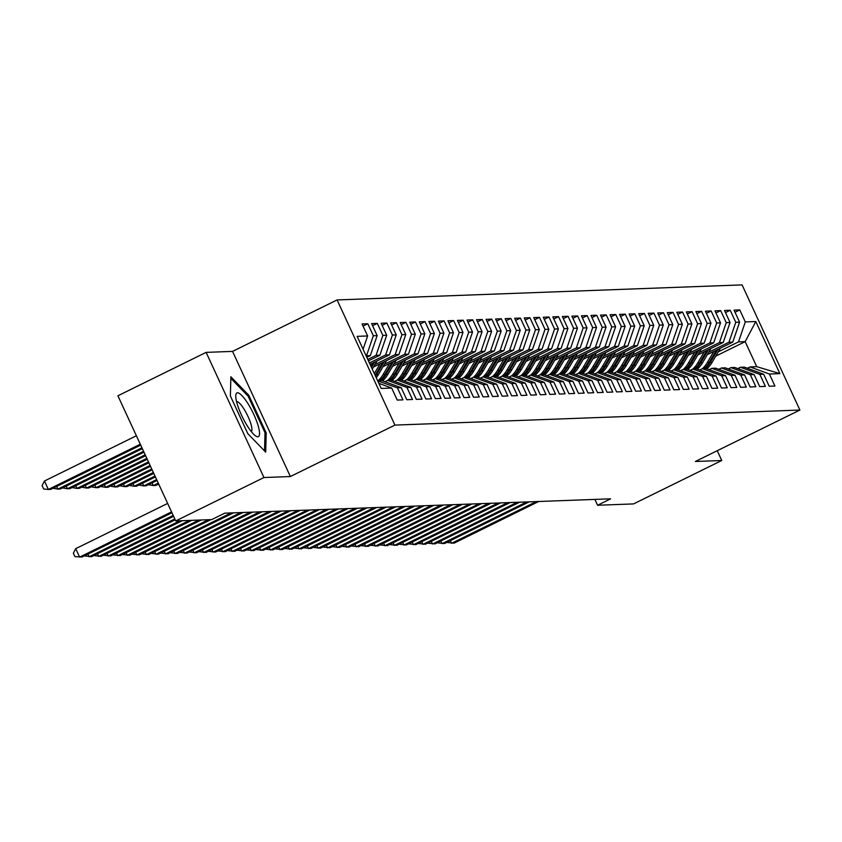 <?xml version="1.0" encoding="UTF-8"?>
<svg xmlns="http://www.w3.org/2000/svg" width="842" height="842" viewBox="0 0 842 842"><rect width="100%" height="100%" fill="white"/><g stroke="black" fill="none" stroke-linecap="round" stroke-linejoin="round"><path stroke-width="1.26" d="M206.122 352.377L263.956 477.53L290.374 476.54L232.55 351.388L206.122 352.377L117.912 395.782L175.736 520.935L211.7 519.598L224.761 513.167L610.661 498.822L597.588 505.253L633.552 503.916L721.762 460.511L717.247 450.712M232.55 351.388L337.095 299.941L742.076 284.891L799.9 410.043L394.93 425.094L337.095 299.941M715.774 356.103L745.17 341.642L755.8 321.539L745.307 321.928L739.76 309.919L734.045 310.13L739.592 322.139L735.771 322.286L730.224 310.277L724.499 310.488L730.056 322.497L726.236 322.633L720.689 310.624L714.963 310.845L720.51 322.844L716.7 322.991L711.153 310.982L705.428 311.193L710.974 323.202L707.164 323.349L701.618 311.34L695.892 311.551L701.439 323.56L697.618 323.696L692.071 311.687L686.356 311.908L691.903 323.917L688.082 324.054L682.536 312.045L676.81 312.256L682.367 324.265L678.547 324.412L673 312.403L667.274 312.614L672.821 324.623L669.011 324.759L663.464 312.75L657.739 312.971L663.286 324.98L659.475 325.117L653.929 313.108L648.203 313.319L653.75 325.328L649.929 325.475L644.383 313.466L638.668 313.677L644.214 325.686L640.394 325.822L634.847 313.824L629.121 314.034L634.679 326.043L630.858 326.18L625.311 314.171L619.586 314.382L625.132 326.391L621.322 326.538L615.776 314.529L610.05 314.74L615.597 326.749L611.787 326.885L606.24 314.887L600.514 315.097L606.061 327.106L602.24 327.243L596.694 315.234L590.979 315.445L596.525 327.454L592.705 327.601L587.158 315.592L581.433 315.803L586.99 327.812L583.169 327.959L577.623 315.95L571.897 316.16L577.444 328.17L573.634 328.306L568.087 316.297L562.361 316.518L567.908 328.517L564.098 328.664L558.551 316.655L552.826 316.866L558.372 328.875L554.552 329.022L549.005 317.013L543.29 317.224L548.837 329.233L545.016 329.369L539.469 317.36L533.744 317.581L539.301 329.59L535.48 329.727L529.934 317.718L524.208 317.929L529.755 329.938L525.945 330.085L520.398 318.076L514.673 318.287L520.219 330.296L516.409 330.432L510.862 318.423L505.137 318.644L510.684 330.653L506.863 330.79L501.316 318.781L495.601 318.992L501.148 331.001L497.327 331.148L491.781 319.139L486.055 319.35L491.612 331.359L487.792 331.495L482.245 319.497L476.519 319.707L482.066 331.716L478.256 331.853L472.709 319.844L466.984 320.055L472.53 332.064L468.72 332.211L463.174 320.202L457.448 320.413L462.995 332.422L459.185 332.558L453.627 320.56L447.912 320.77L453.459 332.779L449.639 332.916L444.092 320.907L438.366 321.118L443.923 333.127L440.103 333.274L434.556 321.265L428.831 321.476L434.377 333.485L430.567 333.632L425.021 321.623L419.295 321.833L424.842 333.842L421.032 333.979L415.485 321.97L409.759 322.191L415.306 334.19L411.496 334.337L405.939 322.328L400.224 322.539L405.77 334.548L401.95 334.695L396.403 322.686L390.677 322.896L396.235 334.905L392.414 335.042L386.867 323.033L381.142 323.254L386.688 335.253L382.878 335.4L377.332 323.391L371.606 323.602L377.153 335.611L373.343 335.758L367.796 323.749L362.071 323.959L367.617 335.969L363.081 349.251M755.8 321.539L779.871 373.627L769.377 374.016L750.064 366.923L747.37 368.249M367.617 335.969L357.124 336.358L381.194 388.446L391.688 388.057L397.235 400.066L402.96 399.855L397.413 387.846L401.224 387.699L406.77 399.708L412.496 399.497L406.949 387.488L410.759 387.352L416.306 399.361L422.031 399.14L416.485 387.141L420.295 386.994L425.852 399.003L431.567 398.792L426.02 386.783L429.841 386.636L435.388 398.645L441.113 398.434L435.556 386.425L439.377 386.289L444.923 398.298L450.649 398.077L445.102 386.068L448.912 385.931L454.459 397.94L460.185 397.729L454.638 385.72L458.448 385.573L463.995 397.582L469.72 397.371L464.174 385.362L467.984 385.226L473.541 397.235L479.256 397.014L473.709 385.005L477.53 384.868L483.076 396.877L488.802 396.666L483.245 384.657L487.065 384.51L492.612 396.519L498.338 396.308L492.791 384.299L496.601 384.163L502.148 396.161L507.873 395.95L502.327 383.941L506.137 383.805L511.683 395.814L517.409 395.603L511.862 383.594L515.672 383.447L521.23 395.456L526.945 395.245L521.398 383.236L525.219 383.099L530.765 395.098L536.491 394.887L530.934 382.878L534.754 382.742L540.301 394.751L546.026 394.54L540.48 382.531L544.29 382.384L549.837 394.393L555.562 394.182L550.015 382.173L553.826 382.026L559.372 394.035L565.098 393.824L559.551 381.815L563.361 381.679L568.918 393.688L574.633 393.467L569.087 381.468L572.907 381.321L578.454 393.33L584.18 393.119L578.622 381.11L582.443 380.963L587.99 392.972L593.715 392.761L588.169 380.752L591.979 380.616L597.525 392.625L603.251 392.404L597.704 380.395L601.514 380.258L607.061 392.267L612.787 392.056L607.24 380.047L611.05 379.9L616.607 391.909L622.322 391.698L616.776 379.689L620.596 379.553L626.143 391.562L631.868 391.341L626.311 379.332L630.132 379.195L635.678 391.204L641.404 390.993L635.857 378.984L639.667 378.837L645.214 390.846L650.94 390.635L645.393 378.626L649.203 378.49L654.75 390.488L660.475 390.278L654.929 378.268L658.739 378.132L664.296 390.141L670.011 389.93L664.464 377.921L668.285 377.774L673.832 389.783L679.557 389.572L674 377.563L677.821 377.427L683.367 389.425L689.093 389.214L683.546 377.205L687.356 377.069L692.903 389.078L698.628 388.867L693.082 376.858L696.892 376.711L702.438 388.72L708.164 388.509L702.617 376.5L706.427 376.353L711.985 388.362L717.7 388.151L712.153 376.142L715.974 376.006L721.52 388.015L727.246 387.794L721.689 375.795L725.509 375.648L731.056 387.657L736.782 387.446L731.235 375.437L735.045 375.29L740.592 387.299L746.317 387.088L740.771 375.079L744.581 374.943L750.127 386.952L755.853 386.731L750.306 374.732L754.116 374.585L759.673 386.594L765.389 386.383L759.842 374.374L763.662 374.227L769.209 386.236L774.935 386.025L769.377 374.016M366.154 355.892L370.333 355.577L366.807 357.313M373.343 335.758L366.523 355.713M377.153 335.611L370.333 355.577M391.688 388.057L378.837 383.331M367.786 359.429L376.058 355.356L379.879 355.219L368.438 360.85M382.878 335.4L376.058 355.356M386.688 335.253L379.879 355.219M397.413 387.846L377.721 380.931M378.09 380.742L381.9 380.605L401.224 387.699M369.417 362.965L385.594 355.008L389.414 354.861L370.07 364.375M392.414 335.042L385.594 355.008M396.235 334.905L389.414 354.861M406.949 387.488L387.625 380.395L384.931 381.721M387.625 380.395L391.446 380.247L410.759 387.352M374.911 364.597L395.14 354.65L398.95 354.514L373.49 367.038M401.95 334.695L395.14 354.65M405.77 334.548L398.95 354.514M416.485 387.141L397.161 380.037L394.466 381.363M397.161 380.037L400.981 379.9L420.295 386.994M384.457 364.249L404.676 354.293L408.486 354.156L383.026 366.68M411.496 334.337L404.676 354.293M415.306 334.19L408.486 354.156M426.02 386.783L406.697 379.679L404.013 381.005M406.697 379.679L410.517 379.542L429.841 386.636M393.993 363.891L414.211 353.945L418.021 353.798L392.561 366.333M421.032 333.979L414.211 353.945M424.842 333.842L418.021 353.798M435.556 386.425L416.243 379.332L413.548 380.658M416.243 379.332L420.053 379.184L439.377 386.289M403.528 363.533L423.747 353.587L427.568 353.451L402.097 365.975M430.567 333.632L423.747 353.587M434.377 333.485L427.568 353.451M445.102 386.068L425.778 378.974L423.084 380.3M425.778 378.974L429.588 378.826L448.912 385.931M413.064 363.186L433.283 353.23L437.103 353.093L411.643 365.617M440.103 333.274L433.283 353.23M443.923 333.127L437.103 353.093M454.638 385.72L435.314 378.616L432.62 379.942M435.314 378.616L439.135 378.479L458.448 385.573M422.6 362.828L442.829 352.882L446.639 352.735L421.179 365.27M449.639 332.916L442.829 352.882M453.459 332.779L446.639 352.735M464.174 385.362L444.85 378.268L442.155 379.595M444.85 378.268L448.67 378.121L467.984 385.226M432.146 362.47L452.365 352.524L456.175 352.388L430.715 364.912M459.185 332.558L452.365 352.524M462.995 332.422L456.175 352.388M473.709 385.005L454.385 377.911L451.701 379.237M454.385 377.911L458.206 377.763L477.53 384.868M441.682 362.123L461.9 352.167L465.71 352.03L440.25 364.554M468.72 332.211L461.9 352.167M472.53 332.064L465.71 352.03M483.245 384.657L463.931 377.553L461.237 378.879M463.931 377.553L467.742 377.416L487.065 384.51M451.217 361.765L471.436 351.819L475.256 351.672L449.786 364.207M478.256 331.853L471.436 351.819M482.066 331.716L475.256 351.672M492.791 384.299L473.467 377.205L470.773 378.521M473.467 377.205L477.277 377.058L496.601 384.163M460.753 361.407L480.971 351.461L484.792 351.314L459.332 363.849M487.792 331.495L480.971 351.461M491.612 331.359L484.792 351.314M502.327 383.941L483.003 376.848L480.308 378.174M483.003 376.848L486.823 376.7L506.137 383.805M470.289 361.06L490.518 351.103L494.328 350.967L468.868 363.491M497.327 331.148L490.518 351.103M501.148 331.001L494.328 350.967M511.862 383.594L492.538 376.49L489.844 377.816M492.538 376.49L496.359 376.353L515.672 383.447M479.835 360.702L500.053 350.756L503.863 350.609L478.403 363.144M506.863 330.79L500.053 350.756M510.684 330.653L503.863 350.609M521.398 383.236L502.074 376.132L499.39 377.458M502.074 376.132L505.895 375.995L525.219 383.099M489.37 360.344L509.589 350.398L513.399 350.251L487.939 362.786M516.409 330.432L509.589 350.398M520.219 330.296L513.399 350.251M530.934 382.878L511.62 375.785L508.926 377.111M511.62 375.785L515.43 375.637L534.754 382.742M498.906 359.997L519.125 350.04L522.945 349.904L497.475 362.428M525.945 330.085L519.125 350.04M529.755 329.938L522.945 349.904M540.48 382.531L521.156 375.427L518.462 376.753M521.156 375.427L524.966 375.29L544.29 382.384M508.442 359.639L528.66 349.693L532.481 349.546L507.021 362.081M535.48 329.727L528.66 349.693M539.301 329.59L532.481 349.546M550.015 382.173L530.692 375.069L527.997 376.395M530.692 375.069L534.512 374.932L553.826 382.026M517.977 359.281L538.206 349.335L542.016 349.188L516.556 361.723M545.016 329.369L538.206 349.335M548.837 329.233L542.016 349.188M559.551 381.815L540.227 374.722L537.533 376.048M540.227 374.722L544.048 374.574L563.361 381.679M527.524 358.924L547.742 348.977L551.552 348.841L526.092 361.365M554.552 329.022L547.742 348.977M558.372 328.875L551.552 348.841M569.087 381.468L549.763 374.364L547.079 375.69M549.763 374.364L553.583 374.227L572.907 381.321M537.059 358.576L557.278 348.62L561.088 348.483L535.628 361.007M564.098 328.664L557.278 348.62M567.908 328.517L561.088 348.483M578.622 381.11L559.309 374.006L556.615 375.332M559.309 374.006L563.119 373.869L582.443 380.963M546.595 358.218L566.813 348.272L570.634 348.125L545.163 360.66M573.634 328.306L566.813 348.272M577.444 328.17L570.634 348.125M588.169 380.752L568.845 373.659L566.15 374.985M568.845 373.659L572.655 373.511L591.979 380.616M556.13 357.861L576.349 347.914L580.17 347.778L554.71 360.302M583.169 327.959L576.349 347.914M586.99 327.812L580.17 347.778M597.704 380.395L578.38 373.301L575.686 374.627M578.38 373.301L582.201 373.164L601.514 380.258M565.666 357.513L585.895 347.557L589.705 347.42L564.245 359.944M592.705 327.601L585.895 347.557M596.525 327.454L589.705 347.42M607.24 380.047L587.916 372.943L585.222 374.269M587.916 372.943L591.737 372.806L611.05 379.9M575.212 357.155L595.431 347.209L599.241 347.062L573.781 359.597M602.24 327.243L595.431 347.209M606.061 327.106L599.241 347.062M616.776 379.689L597.452 372.596L594.757 373.922M597.452 372.596L601.272 372.448L620.596 379.553M584.748 356.798L604.966 346.851L608.777 346.715L583.317 359.239M611.787 326.885L604.966 346.851M615.597 326.749L608.777 346.715M626.311 379.332L606.998 372.238L604.303 373.564M606.998 372.238L610.808 372.09L630.132 379.195M594.284 356.45L614.502 346.494L618.323 346.357L592.852 358.881M621.322 326.538L614.502 346.494M625.132 326.391L618.323 346.357M635.857 378.984L616.533 371.88L613.839 373.206M616.533 371.88L620.343 371.743L639.667 378.837M603.819 356.092L624.038 346.146L627.858 345.999L602.398 358.534M630.858 326.18L624.038 346.146M634.679 326.043L627.858 345.999M645.393 378.626L626.069 371.532L623.375 372.848M626.069 371.532L629.89 371.385L649.203 378.49M613.355 355.734L633.584 345.788L637.394 345.641L611.934 358.176M640.394 325.822L633.584 345.788M644.214 325.686L637.394 345.641M654.929 378.268L635.605 371.175L632.91 372.501M635.605 371.175L639.425 371.027L658.739 378.132M622.901 355.387L643.12 345.43L646.93 345.294L621.47 357.818M649.929 325.475L643.12 345.43M653.75 325.328L646.93 345.294M664.464 377.921L645.14 370.817L642.446 372.143M645.14 370.817L648.961 370.68L668.285 377.774M632.437 355.029L652.655 345.083L656.465 344.936L631.005 357.471M659.475 325.117L652.655 345.083M663.286 324.98L656.465 344.936M674 377.563L654.687 370.459L651.992 371.785M654.687 370.459L658.497 370.322L677.821 377.427M641.972 354.671L662.191 344.725L666.011 344.578L640.541 357.113M669.011 324.759L662.191 344.725M672.821 324.623L666.011 344.578M683.546 377.205L664.222 370.112L661.528 371.438M664.222 370.112L668.032 369.964L687.356 377.069M651.508 354.324L671.727 344.367L675.547 344.231L650.077 356.755M678.547 324.412L671.727 344.367M682.367 324.265L675.547 344.231M693.082 376.858L673.758 369.754L671.063 371.08M673.758 369.754L677.578 369.617L696.892 376.711M661.044 353.966L681.273 344.02L685.083 343.873L659.623 356.408M688.082 324.054L681.273 344.02M691.903 323.917L685.083 343.873M702.617 376.5L683.294 369.396L680.599 370.722M683.294 369.396L687.114 369.259L706.427 376.353M670.59 353.608L690.808 343.662L694.618 343.515L669.158 356.05M697.618 323.696L690.808 343.662M701.439 323.56L694.618 343.515M712.153 376.142L692.829 369.049L690.135 370.375M692.829 369.049L696.65 368.901L715.974 376.006M680.125 353.251L700.344 343.304L704.154 343.168L678.694 355.692M707.164 323.349L700.344 343.304M710.974 323.202L704.154 343.168M721.689 375.795L702.375 368.691L699.681 370.017M702.375 368.691L706.185 368.554L725.509 375.648M689.661 352.903L709.88 342.947L713.7 342.81L688.23 355.335M716.7 322.991L709.88 342.947M720.51 322.844L713.7 342.81M731.235 375.437L711.911 368.333L709.217 369.659M711.911 368.333L715.721 368.196L735.045 375.29M699.197 352.545L719.415 342.599L723.236 342.452L697.765 354.987M726.236 322.633L719.415 342.599M730.056 322.497L723.236 342.452M740.771 375.079L721.447 367.986L718.752 369.312M721.447 367.986L725.267 367.838L744.581 374.943M708.732 352.188L728.962 342.241L732.772 342.105L707.312 354.629M735.771 322.286L728.962 342.241M739.592 322.139L732.772 342.105M750.306 374.732L730.982 367.628L728.288 368.954M730.982 367.628L734.803 367.491L754.116 374.585M718.279 351.84L738.497 341.884L745.17 341.642L756.737 366.67L750.064 366.923M745.307 321.928L738.497 341.884M759.842 374.374L740.518 367.27L737.824 368.596M740.518 367.27L744.339 367.133L763.662 374.227M263.956 477.53L175.736 520.935M799.9 410.043L695.345 461.49L721.762 460.511M290.374 476.54L394.93 425.094M594.894 499.411L597.588 505.253M779.871 373.627L756.737 366.67M266.209 432.956L248.79 395.266L230.887 376.763L230.382 395.95L247.801 433.641L265.714 452.143L266.209 432.956L264.977 433.567M739.76 309.919L735.024 312.256M730.224 310.277L725.478 312.603M720.689 310.624L715.942 312.961M711.153 310.982L706.406 313.319M701.618 311.34L696.871 313.666M692.071 311.687L687.335 314.024M682.536 312.045L677.799 314.382M673 312.403L668.253 314.74M663.464 312.75L658.718 315.087M653.929 313.108L649.182 315.445M644.383 313.466L639.646 315.803M634.847 313.824L630.111 316.15M625.311 314.171L620.565 316.508M615.776 314.529L611.029 316.866M606.24 314.887L601.493 317.213M596.694 315.234L591.958 317.571M587.158 315.592L582.422 317.929M577.623 315.95L572.876 318.276M568.087 316.297L563.34 318.634M558.551 316.655L553.804 318.992M549.005 317.013L544.269 319.339M539.469 317.36L534.733 319.697M529.934 317.718L525.187 320.055M520.398 318.076L515.651 320.402M510.862 318.423L506.116 320.76M501.316 318.781L496.58 321.118M491.781 319.139L487.044 321.476M482.245 319.497L477.498 321.823M472.709 319.844L467.963 322.181M463.174 320.202L458.427 322.539M453.627 320.56L448.891 322.886M444.092 320.907L439.356 323.244M434.556 321.265L429.809 323.602M425.021 321.623L420.274 323.949M415.485 321.97L410.738 324.307M405.939 322.328L401.202 324.665M396.403 322.686L391.667 325.012M386.867 323.033L382.121 325.37M377.332 323.391L372.585 325.728M367.796 323.749L363.049 326.075M247.737 395.793L248.79 395.266M450.375 540.638L451.596 543.279L536.343 501.59M446.723 542.427L453.985 543.195L538.722 501.495M713.858 351.409L707.375 362.481A28.649 27.702 87.9 0 1 702.46 368.691M720.415 348.178L712.143 362.302A28.649 27.702 87.9 0 1 706.912 368.817M716.353 350.177L709.185 362.418A28.649 27.702 87.9 0 1 704.28 368.617M705.417 368.575A28.649 27.702 -92.1 0 0 710.332 362.365L717.931 349.409M440.84 540.985L442.061 543.637L526.808 501.937M437.177 542.785L444.45 543.553L529.186 501.853M431.293 541.343L432.525 543.995L517.262 502.295M427.641 543.143L434.904 543.9L519.651 502.2M704.322 351.756L697.839 362.839A28.649 27.702 87.9 0 1 692.924 369.038M710.88 348.535L702.607 362.66A28.649 27.702 87.9 0 1 697.376 369.164M706.817 350.535L699.649 362.765A28.649 27.702 87.9 0 1 694.734 368.975M695.881 368.933A28.649 27.702 -92.1 0 0 700.797 362.723L708.385 349.756M694.787 352.114L688.303 363.186A28.649 27.702 87.9 0 1 683.388 369.396M701.344 348.893L693.071 363.007A28.649 27.702 87.9 0 1 687.83 369.522M697.281 350.893L690.114 363.123A28.649 27.702 87.9 0 1 685.199 369.333M686.346 369.291A28.649 27.702 -92.1 0 0 691.261 363.081L698.849 350.114M247.359 425.968A24.344 5.694 63.8 0 0 255.284 435.682A24.344 5.694 63.8 0 0 258.883 428.536A24.344 5.694 63.8 0 0 247.937 403.581A24.344 5.694 63.8 0 0 235.749 395.972A24.344 5.694 63.8 0 0 247.359 425.968M251.274 431.557A16.672 3.894 63.8 0 0 243.98 409.023A16.672 3.894 63.8 0 0 236.56 401.666M230.845 378.332L248.127 396.182L264.998 432.704L264.525 450.923M421.758 541.701L422.989 544.342L507.726 502.653M418.106 543.49L425.368 544.258L510.115 502.558M412.222 542.048L413.443 544.7L498.19 503M408.57 543.848L415.832 544.616L500.569 502.916M685.251 352.472L678.757 363.544A28.649 27.702 87.9 0 1 673.853 369.754M691.808 349.241L683.536 363.365A28.649 27.702 87.9 0 1 678.294 369.88M687.735 351.24L680.578 363.481A28.649 27.702 87.9 0 1 675.663 369.68M676.81 369.638A28.649 27.702 -92.1 0 0 681.715 363.439L689.314 350.472M675.716 352.819L669.222 363.902A28.649 27.702 87.9 0 1 664.317 370.101M682.262 349.598L673.989 363.723A28.649 27.702 87.9 0 1 668.759 370.238M678.199 351.598L671.032 363.828A28.649 27.702 87.9 0 1 666.127 370.038M667.274 369.996A28.649 27.702 -92.1 0 0 672.179 363.786L679.778 350.819M402.687 542.406L403.907 545.058L488.655 503.358M399.034 544.206L406.297 544.963L491.033 503.274M666.169 353.177L659.686 364.249A28.649 27.702 87.9 0 1 654.771 370.459M672.726 349.956L664.454 364.07A28.649 27.702 87.9 0 1 659.223 370.585M668.664 351.956L661.496 364.186A28.649 27.702 87.9 0 1 656.592 370.396M657.728 370.354A28.649 27.702 -92.1 0 0 662.643 364.144L670.243 351.177M393.151 542.764L394.372 545.416L479.119 503.716M389.488 544.563L396.761 545.321L481.498 503.621M656.634 353.535L650.15 364.607A28.649 27.702 87.9 0 1 645.235 370.817M663.191 350.304L654.918 364.428A28.649 27.702 87.9 0 1 649.687 370.943M659.128 352.303L651.961 364.544A28.649 27.702 87.9 0 1 647.045 370.743M648.193 370.701A28.649 27.702 -92.1 0 0 653.108 364.502L660.696 351.535M383.605 543.111L384.836 545.763L469.573 504.063M379.952 544.911L387.215 545.679L471.962 503.979M647.098 353.882L640.615 364.965A28.649 27.702 87.9 0 1 635.699 371.175M653.655 350.661L645.382 364.786A28.649 27.702 87.9 0 1 640.141 371.301M649.592 352.661L642.425 364.891A28.649 27.702 87.9 0 1 637.51 371.101M638.657 371.059A28.649 27.702 -92.1 0 0 643.572 364.849L651.161 351.882M374.069 543.469L375.3 546.121L460.037 504.421M370.417 545.269L377.679 546.037L462.426 504.337M637.562 354.24L631.068 365.312A28.649 27.702 87.9 0 1 626.164 371.522M644.119 351.019L635.847 365.144A28.649 27.702 87.9 0 1 630.605 371.648M640.057 353.019L632.889 365.249A28.649 27.702 87.9 0 1 627.974 371.459M629.121 371.417A28.649 27.702 -92.1 0 0 634.026 365.207L641.625 352.24M364.533 543.827L365.754 546.479L450.502 504.779M360.881 545.627L368.143 546.384L452.88 504.684M628.027 354.598L621.533 365.67A28.649 27.702 87.9 0 1 616.628 371.88M634.573 351.367L626.301 365.491A28.649 27.702 87.9 0 1 621.07 372.006M630.511 353.366L623.343 365.607A28.649 27.702 87.9 0 1 618.438 371.817M619.586 371.764A28.649 27.702 -92.1 0 0 624.49 365.565L632.089 352.598M354.998 544.174L356.219 546.826L440.966 505.126M351.346 545.974L358.608 546.742L443.345 505.042M618.481 354.956L611.997 366.028A28.649 27.702 87.9 0 1 607.082 372.238M625.038 351.724L616.765 365.849A28.649 27.702 87.9 0 1 611.534 372.364M620.975 353.724L613.807 365.954A28.649 27.702 87.9 0 1 608.903 372.164M610.04 372.122A28.649 27.702 -92.1 0 0 614.955 365.912L622.554 352.956M345.462 544.532L346.683 547.184L431.43 505.484M341.799 546.332L349.072 547.1L433.809 505.4M608.945 355.303L602.462 366.375A28.649 27.702 87.9 0 1 597.546 372.585M615.502 352.082L607.229 366.207A28.649 27.702 87.9 0 1 601.998 372.711M611.439 354.082L604.272 366.312A28.649 27.702 87.9 0 1 599.357 372.522M600.504 372.48A28.649 27.702 -92.1 0 0 605.419 366.27L613.008 353.303M335.916 544.89L337.147 547.542L421.884 505.842M332.264 546.69L339.526 547.447L424.273 505.747M599.409 355.661L592.926 366.733A28.649 27.702 87.9 0 1 588.011 372.943M605.966 352.43L597.694 366.554A28.649 27.702 87.9 0 1 592.452 373.069M601.904 354.429L594.736 366.67A28.649 27.702 87.9 0 1 589.821 372.88M590.968 372.838A28.649 27.702 -92.1 0 0 595.883 366.628L603.472 353.661M326.38 545.237L327.612 547.889L412.348 506.189M322.728 547.037L329.99 547.805L414.738 506.105M589.874 356.019L583.38 367.091A28.649 27.702 87.9 0 1 578.475 373.301M596.431 352.787L588.158 366.912A28.649 27.702 87.9 0 1 582.917 373.427M592.368 354.787L585.201 367.017A28.649 27.702 87.9 0 1 580.285 373.227M581.433 373.185A28.649 27.702 -92.1 0 0 586.337 366.975L593.936 354.019M316.845 545.595L318.065 548.247L402.813 506.547M313.192 547.395L320.455 548.163L405.202 506.463M580.338 356.366L573.844 367.449A28.649 27.702 87.9 0 1 568.939 373.648M586.885 353.145L578.612 367.27A28.649 27.702 87.9 0 1 573.381 373.774M582.822 355.145L575.654 367.375A28.649 27.702 87.9 0 1 570.75 373.585M571.897 373.543A28.649 27.702 -92.1 0 0 576.802 367.333L584.401 354.366M307.309 545.953L308.53 548.605L393.277 506.905M303.657 547.753L310.919 548.51L395.656 506.81M570.792 356.724L564.308 367.796A28.649 27.702 87.9 0 1 559.393 374.006M577.349 353.503L569.076 367.617A28.649 27.702 87.9 0 1 563.845 374.132M573.286 355.503L566.119 367.733A28.649 27.702 87.9 0 1 561.214 373.943M562.351 373.901A28.649 27.702 -92.1 0 0 567.266 367.691L574.865 354.724M297.773 546.311L298.994 548.952L383.742 507.252M294.111 548.1L301.383 548.868L386.12 507.168M561.256 357.082L554.773 368.154A28.649 27.702 87.9 0 1 549.858 374.364M567.813 353.851L559.541 367.975A28.649 27.702 87.9 0 1 554.31 374.49M563.751 355.85L556.583 368.08A28.649 27.702 87.9 0 1 551.668 374.29M552.815 374.248A28.649 27.702 -92.1 0 0 557.73 368.038L565.319 355.082M288.227 546.658L289.459 549.31L374.195 507.61M284.575 548.458L291.837 549.226L376.584 507.526M551.721 357.429L545.237 368.512A28.649 27.702 87.9 0 1 540.322 374.711M558.278 354.208L550.005 368.333A28.649 27.702 87.9 0 1 544.763 374.837M554.215 356.208L547.047 368.438A28.649 27.702 87.9 0 1 542.132 374.648M543.279 374.606A28.649 27.702 -92.1 0 0 548.195 368.396L555.783 355.429M278.691 547.016L279.923 549.668L364.66 507.968M275.039 548.816L282.302 549.573L367.049 507.873M542.185 357.787L535.691 368.859A28.649 27.702 87.9 0 1 530.786 375.069M548.742 354.566L540.469 368.68A28.649 27.702 87.9 0 1 535.228 375.195M544.679 356.566L537.512 368.796A28.649 27.702 87.9 0 1 532.597 375.006M533.744 374.964A28.649 27.702 -92.1 0 0 538.648 368.754L546.247 355.787M269.156 547.374L270.377 550.015L355.124 508.326M265.504 549.163L272.766 549.931L357.513 508.231M532.649 358.145L526.155 369.217A28.649 27.702 87.9 0 1 521.251 375.427M539.196 354.914L530.923 369.038A28.649 27.702 87.9 0 1 525.692 375.553M535.133 356.913L527.966 369.154A28.649 27.702 87.9 0 1 523.061 375.353M524.208 375.311A28.649 27.702 -92.1 0 0 529.113 369.112L536.712 356.145M259.62 547.721L260.841 550.373L345.588 508.673M255.968 549.521L263.23 550.289L347.967 508.589M523.103 358.492L516.62 369.575A28.649 27.702 87.9 0 1 511.704 375.774M529.66 355.271L521.387 369.396A28.649 27.702 87.9 0 1 516.157 375.911M525.597 357.271L518.43 369.501A28.649 27.702 87.9 0 1 513.525 375.711M514.662 375.669A28.649 27.702 -92.1 0 0 519.577 369.459L527.176 356.492M250.085 548.079L251.305 550.731L336.053 509.031M246.422 549.879L253.695 550.636L338.431 508.936M513.567 358.85L507.084 369.922A28.649 27.702 87.9 0 1 502.169 376.132M520.124 355.629L511.852 369.743A28.649 27.702 87.9 0 1 506.621 376.258M516.062 357.629L508.894 369.859A28.649 27.702 87.9 0 1 503.979 376.069M505.126 376.027A28.649 27.702 -92.1 0 0 510.042 369.817L517.63 356.85M240.538 548.437L241.77 551.089L326.507 509.389M236.886 550.236L244.148 550.994L328.896 509.294M504.032 359.208L497.548 370.28A28.649 27.702 87.9 0 1 492.633 376.49M510.589 355.977L502.316 370.101A28.649 27.702 87.9 0 1 497.075 376.616M506.526 357.976L499.359 370.217A28.649 27.702 87.9 0 1 494.443 376.416M495.591 376.374A28.649 27.702 -92.1 0 0 500.506 370.175L508.094 357.208M231.003 548.784L232.234 551.436L316.971 509.736M227.351 550.584L234.613 551.352L319.36 509.652M494.496 359.555L488.002 370.638A28.649 27.702 87.9 0 1 483.097 376.848M501.053 356.334L492.78 370.459A28.649 27.702 87.9 0 1 487.539 376.974M496.99 358.334L489.823 370.564A28.649 27.702 87.9 0 1 484.908 376.774M486.055 376.732A28.649 27.702 -92.1 0 0 490.96 370.522L498.559 357.555M221.467 549.142L222.688 551.794L307.435 510.094M217.815 550.942L225.077 551.699L309.824 510.01M484.96 359.913L478.466 370.985A28.649 27.702 87.9 0 1 473.562 377.195M491.507 356.692L483.234 370.817A28.649 27.702 87.9 0 1 478.003 377.321M487.444 358.692L480.277 370.922A28.649 27.702 87.9 0 1 475.372 377.132M476.519 377.09A28.649 27.702 -92.1 0 0 481.424 370.88L489.023 357.913M211.931 549.5L213.152 552.152L297.9 510.452M208.279 551.299L215.541 552.057L300.278 510.357M475.414 360.271L468.931 371.343A28.649 27.702 87.9 0 1 464.016 377.553M481.971 357.04L473.699 371.164A28.649 27.702 87.9 0 1 468.468 377.679M477.909 359.039L470.741 371.28A28.649 27.702 87.9 0 1 465.837 377.479M466.973 377.437A28.649 27.702 -92.1 0 0 471.888 371.238L479.487 358.271M202.396 549.847L203.617 552.499L288.364 510.799M198.733 551.647L206.006 552.415L290.743 510.715M465.879 360.629L459.395 371.701A28.649 27.702 87.9 0 1 454.48 377.911M472.436 357.397L464.163 371.522A28.649 27.702 87.9 0 1 458.932 378.037M468.373 359.397L461.205 371.627A28.649 27.702 87.9 0 1 456.29 377.837M457.438 377.795A28.649 27.702 -92.1 0 0 462.353 371.585L469.941 358.629M192.85 550.205L194.081 552.857L278.818 511.157M189.197 552.005L196.46 552.773L281.207 511.073M456.343 360.976L449.86 372.048A28.649 27.702 87.9 0 1 444.944 378.258M462.9 357.755L454.627 371.88A28.649 27.702 87.9 0 1 449.386 378.384M458.837 359.755L451.67 371.985A28.649 27.702 87.9 0 1 446.755 378.195M447.902 378.153A28.649 27.702 -92.1 0 0 452.817 371.943L460.406 358.976M159.054 484.824L157.938 484.35M183.314 550.563L184.545 553.215L269.282 511.515M179.662 552.363L186.924 553.12L271.671 511.42M446.807 361.334L440.313 372.406A28.649 27.702 87.9 0 1 435.409 378.616M453.364 358.103L445.092 372.227A28.649 27.702 87.9 0 1 439.85 378.742M449.302 360.102L442.134 372.343A28.649 27.702 87.9 0 1 437.219 378.553M438.366 378.511A28.649 27.702 -92.1 0 0 443.271 372.301L450.87 359.334M158.264 483.108L153.286 485.56L155.665 485.476L158.675 483.992M152.055 482.908L153.286 485.56L148.403 484.708M173.778 550.91L174.999 553.562L259.746 511.862M170.126 552.71L177.388 553.478L262.136 511.778M437.272 361.692L430.778 372.764A28.649 27.702 87.9 0 1 425.873 378.974M443.818 358.46L435.546 372.585A28.649 27.702 87.9 0 1 430.315 379.1M439.756 360.46L432.588 372.69A28.649 27.702 87.9 0 1 427.683 378.9M428.831 378.858A28.649 27.702 -92.1 0 0 433.735 372.648L441.334 359.692M156.633 479.572L143.74 485.918L146.129 485.823L157.033 480.456M142.519 483.266L143.74 485.918L138.867 485.066M164.243 551.268L165.464 553.92L250.211 512.22M160.59 553.068L167.853 553.836L252.589 512.136M427.725 362.039L421.242 373.111A28.649 27.702 87.9 0 1 416.327 379.321M434.283 358.818L426.01 372.943A28.649 27.702 87.9 0 1 420.779 379.447M430.22 360.818L423.052 373.048A28.649 27.702 87.9 0 1 418.148 379.258M419.284 379.216A28.649 27.702 -92.1 0 0 424.2 373.006L431.799 360.039M154.991 476.046L134.204 486.266L136.593 486.181L155.402 476.919M132.983 483.624L134.204 486.266L129.331 485.413M154.707 551.626L155.928 554.278L240.675 512.578M151.044 553.426L158.317 554.183L243.054 512.483M418.19 362.397L411.706 373.469A28.649 27.702 87.9 0 1 406.791 379.679M424.747 359.176L416.474 373.29A28.649 27.702 87.9 0 1 411.243 379.805M420.684 361.176L413.517 373.406A28.649 27.702 87.9 0 1 408.602 379.616M409.749 379.574A28.649 27.702 -92.1 0 0 414.664 373.364L422.252 360.397M153.36 472.509L124.669 486.623L127.058 486.539L153.77 473.393M123.448 483.971L124.669 486.623L119.785 485.771M145.161 551.984L146.392 554.625L231.129 512.925M141.509 553.773L148.771 554.541L233.518 512.841M408.654 362.755L402.171 373.827A28.649 27.702 87.9 0 1 397.256 380.037M415.211 359.523L406.939 373.648A28.649 27.702 87.9 0 1 401.697 380.163M411.149 361.523L403.981 373.753A28.649 27.702 87.9 0 1 399.066 379.963M400.213 379.921A28.649 27.702 -92.1 0 0 405.128 373.711L412.717 360.755M151.728 468.973L115.133 486.981L117.512 486.887L152.139 469.857M113.902 484.329L115.133 486.981L110.249 486.129M135.625 552.331L136.857 554.983L208.521 519.714M131.973 554.131L139.235 554.899L210.91 519.63M399.119 363.102L392.625 374.185A28.649 27.702 87.9 0 1 387.72 380.384M405.676 359.881L397.403 374.006A28.649 27.702 87.9 0 1 392.162 380.51M401.613 361.881L394.445 374.111A28.649 27.702 87.9 0 1 389.53 380.321M390.677 380.279A28.649 27.702 -92.1 0 0 395.582 374.069L403.181 361.102M150.097 465.437L105.597 487.329L107.976 487.244L150.507 466.321M104.366 484.687L105.597 487.329L100.714 486.476M126.09 552.689L127.31 555.341L198.986 520.072M122.437 554.489L129.7 555.246L201.375 519.977M389.583 363.46L383.089 374.532A28.649 27.702 87.9 0 1 378.184 380.742M396.129 360.239L387.857 374.353A28.649 27.702 87.9 0 1 382.626 380.868M392.067 362.239L384.899 374.469A28.649 27.702 87.9 0 1 379.995 380.679M381.142 380.637A28.649 27.702 -92.1 0 0 386.046 374.427L393.646 361.46M148.466 461.9L96.051 487.686L98.44 487.602L148.866 462.784M94.83 485.034L96.051 487.686L91.178 486.834M116.554 553.047L117.775 555.688L189.45 520.43M112.902 554.836L120.164 555.604L191.839 520.335M380.037 363.818L374.322 373.574M386.594 360.587L378.321 374.711A28.649 27.702 87.9 0 1 376.258 377.763M382.531 362.586L375.364 374.827A28.649 27.702 87.9 0 1 375.1 375.258M375.574 376.279A28.649 27.702 -92.1 0 0 376.511 374.774L384.11 361.818M146.824 458.364L86.516 488.044L88.905 487.95L147.234 459.248M85.295 485.392L86.516 488.044L81.642 487.192M107.018 553.394L108.239 556.046L179.914 520.777M103.356 555.194L110.628 555.962L182.293 520.693M377.058 360.944L372.269 369.122M372.995 362.944L370.996 366.365M371.48 367.428L374.564 362.165M145.192 454.827L76.98 488.402L79.369 488.307L145.603 455.711M75.759 485.75L76.98 488.402L72.096 487.55M97.472 553.752L98.703 556.404L174.82 518.946M93.82 555.552L101.082 556.309L175.231 519.83M143.561 451.291L67.444 488.749L69.823 488.665L143.971 452.175M66.213 486.097L67.444 488.749L62.561 487.897M87.936 554.11L89.168 556.762L173.189 515.409M84.284 555.899L91.546 556.667L173.599 516.293M141.93 447.765L57.909 489.107L60.287 489.013L142.34 448.649M56.677 486.455L57.909 489.107L53.025 488.255M167.642 503.421L75.717 548.658L79.622 557.109L171.558 511.873M75.717 548.658L73.359 553.257L74.917 556.636L82.011 557.025L171.957 512.757M136.383 435.767L44.458 481.003L48.362 489.465L50.752 489.37L140.698 445.113M140.298 444.229L48.362 489.465L43.658 488.992L42.1 485.602L44.458 481.003M709.185 362.418L707.375 362.481M712.143 362.302L710.332 362.365M699.649 362.765L697.839 362.839M702.607 362.66L700.797 362.723M690.114 363.123L688.303 363.186M693.071 363.007L691.261 363.081M680.578 363.481L678.757 363.544M683.536 363.365L681.715 363.439M671.032 363.828L669.222 363.902M673.989 363.723L672.179 363.786M661.496 364.186L659.686 364.249M664.454 364.07L662.643 364.144M651.961 364.544L650.15 364.607M654.918 364.428L653.108 364.502M642.425 364.891L640.615 364.965M645.382 364.786L643.572 364.849M632.889 365.249L631.068 365.312M635.847 365.144L634.026 365.207M623.343 365.607L621.533 365.67M626.301 365.491L624.49 365.565M613.807 365.954L611.997 366.028M616.765 365.849L614.955 365.912M604.272 366.312L602.462 366.375M607.229 366.207L605.419 366.27M594.736 366.67L592.926 366.733M597.694 366.554L595.883 366.628M585.201 367.017L583.38 367.091M588.158 366.912L586.337 366.975M575.654 367.375L573.844 367.449M578.612 367.27L576.802 367.333M566.119 367.733L564.308 367.796M569.076 367.617L567.266 367.691M556.583 368.08L554.773 368.154M559.541 367.975L557.73 368.038M547.047 368.438L545.237 368.512M550.005 368.333L548.195 368.396M537.512 368.796L535.691 368.859M540.469 368.68L538.648 368.754M527.966 369.154L526.155 369.217M530.923 369.038L529.113 369.112M518.43 369.501L516.62 369.575M521.387 369.396L519.577 369.459M508.894 369.859L507.084 369.922M511.852 369.743L510.042 369.817M499.359 370.217L497.548 370.28M502.316 370.101L500.506 370.175M489.823 370.564L488.002 370.638M492.78 370.459L490.96 370.522M480.277 370.922L478.466 370.985M483.234 370.817L481.424 370.88M470.741 371.28L468.931 371.343M473.699 371.164L471.888 371.238M461.205 371.627L459.395 371.701M464.163 371.522L462.353 371.585M451.67 371.985L449.86 372.048M454.627 371.88L452.817 371.943M442.134 372.343L440.313 372.406M445.092 372.227L443.271 372.301M432.588 372.69L430.778 372.764M435.546 372.585L433.735 372.648M423.052 373.048L421.242 373.111M426.01 372.943L424.2 373.006M413.517 373.406L411.706 373.469M416.474 373.29L414.664 373.364M403.981 373.753L402.171 373.827M406.939 373.648L405.128 373.711M394.445 374.111L392.625 374.185M397.403 374.006L395.582 374.069M384.899 374.469L383.089 374.532M387.857 374.353L386.046 374.427M378.321 374.711L376.511 374.774"/></g></svg>
